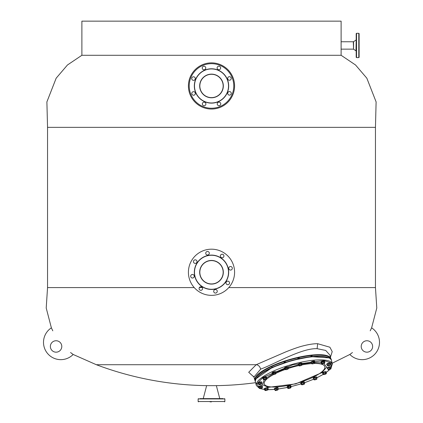<?xml version="1.0" encoding="UTF-8"?>
<svg xmlns="http://www.w3.org/2000/svg" width="423" height="423" viewBox="0 0 423 423"><rect width="100%" height="100%" fill="white"/><g stroke="black" fill="none" stroke-linecap="round" stroke-linejoin="round"><path stroke-width="0.63" d="M228.78 287.582L375.455 287.582L375.455 127.349L47.545 127.349L47.545 287.582L46.213 308.018L51.379 327.841L52.79 330.828M202.353 287.582L199.349 287.582M194.22 287.582L47.545 287.582M352.454 352.523L349.842 354.469A17.306 17.306 0 0 0 375.587 353.305A17.306 17.306 0 0 0 371.621 327.841L370.21 330.828M330.474 357.112L332.214 351.619L329.882 347.22L317.678 343.703C313.855 343.64 308.901 344.391 302.815 345.961C298.818 346.96 293.197 348.912 285.953 351.814L256.185 364.716L96.344 364.716A326.778 326.778 0 0 0 206.995 385.649M51.379 327.841A17.306 17.306 0 0 0 47.413 353.305A17.306 17.306 0 0 0 73.158 354.469L70.546 352.523M331.024 359.508L329.914 355.135L325.715 350.44L317.102 348.679C301.403 347.965 273.538 364.61 260.674 369.115L253.953 377.073L253.493 376.264M253.943 377.046L248.703 372.282L256.185 364.716M256.317 364.721C258.411 364.991 259.859 366.455 260.674 369.115M263.376 372.134L262.35 372.8M273.311 366.894L271.592 367.349L271.688 367.693M285.657 362.104L284.066 362.337L284.103 362.807M299.114 358.482L299.362 358.223L297.898 358.455L297.718 358.963M311.682 356.563L312.169 356.192L310.979 356.298L310.45 356.684M322.194 356.245L321.332 356.192M359.116 37.695L359.116 40.608M359.116 53.213L359.116 51.754M358.794 57.602L358.794 33.301L359.116 33.623L359.116 57.279L358.794 57.602L356.526 57.602L356.198 57.279L356.198 53.213M358.794 33.301L356.526 33.301L356.198 33.623L356.198 45.451L356.198 37.695M356.198 45.451L356.198 57.279M356.198 50.295L356.198 48.418M194.49 86.006A17.01 17.01 0 0 0 211.553 102.969A17.01 17.01 0 0 0 228.51 85.901A17.01 17.01 0 0 0 211.447 68.944A17.01 17.01 0 0 0 194.49 86.006M194.326 86.012A17.174 17.174 0 0 0 211.553 103.127A17.174 17.174 0 0 0 228.674 85.901A17.174 17.174 0 0 0 211.447 68.78A17.174 17.174 0 0 0 194.326 86.012M199.672 85.991A11.828 11.828 0 0 0 211.537 97.782A11.828 11.828 0 0 0 223.328 85.917A11.828 11.828 0 0 0 211.463 74.131A11.828 11.828 0 0 0 199.672 85.991M199.836 85.991A11.664 11.664 0 0 0 211.537 97.618A11.664 11.664 0 0 0 223.164 85.917A11.664 11.664 0 0 0 211.463 74.289A11.664 11.664 0 0 0 199.836 85.991M202.749 69.282A1.782 1.782 0 0 1 202.739 66.76A1.782 1.782 0 0 1 205.261 66.755A1.782 1.782 0 0 1 205.266 69.272A1.782 1.782 0 0 1 202.749 69.282M217.099 67.976A1.782 1.782 0 0 1 218.876 66.189A1.782 1.782 0 0 1 220.663 67.966A1.782 1.782 0 0 1 218.887 69.753A1.782 1.782 0 0 1 217.099 67.976M228.171 77.203A1.782 1.782 0 0 1 230.694 77.192A1.782 1.782 0 0 1 230.704 79.714A1.782 1.782 0 0 1 228.182 79.725A1.782 1.782 0 0 1 228.171 77.203M229.478 91.558A1.782 1.782 0 0 1 231.265 93.335A1.782 1.782 0 0 1 229.493 95.122A1.782 1.782 0 0 1 227.701 93.346A1.782 1.782 0 0 1 229.478 91.558M220.251 102.63A1.782 1.782 0 0 1 220.261 105.147A1.782 1.782 0 0 1 217.739 105.158A1.782 1.782 0 0 1 217.734 102.636A1.782 1.782 0 0 1 220.251 102.63M205.901 103.936A1.782 1.782 0 0 1 204.124 105.724A1.782 1.782 0 0 1 202.337 103.947A1.782 1.782 0 0 1 204.113 102.16A1.782 1.782 0 0 1 205.901 103.936M194.829 94.71A1.782 1.782 0 0 1 192.306 94.715A1.782 1.782 0 0 1 192.296 92.198A1.782 1.782 0 0 1 194.818 92.188A1.782 1.782 0 0 1 194.829 94.71M193.523 80.354A1.782 1.782 0 0 1 191.735 78.578A1.782 1.782 0 0 1 193.507 76.79A1.782 1.782 0 0 1 195.299 78.567A1.782 1.782 0 0 1 193.523 80.354M211.574 109.044A23.085 23.085 0 0 0 234.585 85.885A23.085 23.085 0 0 0 211.426 62.868A23.085 23.085 0 0 0 188.415 86.028A23.085 23.085 0 0 0 211.574 109.044M323.949 363.51L326.662 367.164L321.861 372.658L295.698 383.888L268.394 387.325L262.535 384.74L264.195 379.87M266.564 377.802L272.724 373.995M275.838 372.457L284.922 368.782M288.232 367.666L298.495 364.853M290.892 386.68L301.144 383.851M304.465 382.757L313.744 379.182M316.896 377.755L323.198 374.418M326.181 372.483L329.887 369.395M330.971 368.126L331.389 363.05L323.923 360.533L293.06 364.668L263.011 377.416L256.983 383.756L259.236 388.171M301.953 364.118L311.238 362.754M314.691 362.532L321.295 362.839M260.045 388.515L264.608 389.483M268.055 389.683L274.575 389.419M277.996 389.054L287.439 387.447M314.786 361.538L314.68 361.163A1.946 0.513 164.1 0 0 312.74 361.184A1.946 0.513 164.1 0 0 310.942 362.231L311.048 362.606A1.946 0.513 -15.9 0 1 312.846 361.559A1.946 0.513 -15.9 0 1 314.786 361.538A1.946 0.513 -15.9 0 1 314.522 361.924M311.476 362.797A1.946 0.513 -15.9 0 1 311.048 362.606M313.142 362.606L314.67 362.432L314.765 362.892A1.549 0.412 -15.9 0 1 314.733 363.003A1.549 0.412 -15.9 0 1 314.067 363.452A1.549 0.412 -15.9 0 1 313.327 363.717A1.549 0.412 -15.9 0 1 312.571 363.865A1.549 0.412 -15.9 0 1 311.867 363.822A1.549 0.412 -15.9 0 1 311.777 363.717L311.391 362.247L311.777 363.717A1.549 0.412 -15.9 0 1 312.475 363.156L313.142 362.606L312.856 361.596L311.391 362.247M314.67 362.432L314.379 361.422L312.856 361.596M311.682 363.257L312.475 363.156A1.549 0.412 -15.9 0 1 313.966 362.744A1.549 0.412 -15.9 0 1 314.765 362.892L314.765 362.892M301.689 365.261A1.549 0.412 -15.9 0 1 301.091 365.557A1.549 0.412 -15.9 0 1 300.33 365.795A1.549 0.412 -15.9 0 1 299.109 365.869L298.395 364.51L299.394 363.843L301.113 363.436L301.837 363.695L302.122 364.705L301.689 365.261L301.826 364.795A1.549 0.412 -15.9 0 1 301.932 365.033A1.549 0.412 -15.9 0 1 301.689 365.261M298.686 365.52L299.685 364.853L299.394 363.843M299.685 364.853L301.403 364.446L301.113 363.436M301.403 364.446L301.826 364.795A1.549 0.412 -15.9 0 0 300.605 364.875A1.549 0.412 -15.9 0 0 299.246 365.409A1.549 0.412 -15.9 0 0 299.066 365.853L299.061 365.847A1.549 0.412 -15.9 0 0 299.109 365.869M288.28 368.793A1.549 0.412 -15.9 0 1 287.92 369.083A1.549 0.412 -15.9 0 1 287.265 369.374A1.549 0.412 -15.9 0 1 285.805 369.665L285.113 369.443L284.822 368.433L285.208 367.851L288.121 367.27L288.407 368.28L288.28 368.793L288.407 368.28L287.841 368.502A1.549 0.412 -15.9 0 1 288.285 368.782A1.549 0.412 -15.9 0 1 288.28 368.793M285.805 369.665A1.549 0.412 -15.9 0 1 285.419 369.602L285.113 369.443L285.493 368.861L285.208 367.851M285.493 368.861L287.143 368.28L286.852 367.27M287.143 368.28L287.841 368.502A1.549 0.412 -15.9 0 0 286.382 368.793A1.549 0.412 -15.9 0 0 285.366 369.374A1.549 0.412 -15.9 0 0 285.419 369.602M272.735 374.022L275.68 373.097L275.886 373.525A1.549 0.412 -15.9 0 1 275.881 373.683A1.549 0.412 -15.9 0 1 275.817 373.763A1.549 0.412 -15.9 0 1 275.368 374.059A1.549 0.412 -15.9 0 1 273.893 374.524A1.549 0.412 -15.9 0 1 273.009 374.503A1.549 0.412 -15.9 0 1 272.941 374.445L272.444 373.012L273.771 372.346L275.389 372.087L275.97 373.504M272.941 374.445L272.941 374.445A1.549 0.412 -15.9 0 1 273.459 373.911A1.549 0.412 -15.9 0 1 274.934 373.451A1.549 0.412 -15.9 0 1 275.886 373.525M274.062 373.356L273.771 372.346M275.68 373.097L275.389 372.087M265.871 378.421L265.073 378.881A1.549 0.412 -15.9 0 0 263.809 379.442A1.549 0.412 -15.9 0 0 263.73 379.806A1.549 0.412 -15.9 0 0 263.867 379.849L263.344 379.542L264.148 378.892L265.073 378.881A1.549 0.412 -15.9 0 1 266.395 378.728A1.549 0.412 -15.9 0 1 266.622 378.881A1.549 0.412 -15.9 0 1 266.596 378.987A1.549 0.412 -15.9 0 1 266.453 379.14A1.549 0.412 -15.9 0 1 265.189 379.701A1.549 0.412 -15.9 0 1 263.867 379.849L263.344 379.542L263.053 378.532L263.862 377.882L265.586 377.411L266.506 377.586L266.791 378.596L266.453 379.14L266.791 378.596L265.871 378.421L265.586 377.411M264.148 378.892L263.862 377.882M258.754 384.586L258.897 384.544A1.549 0.412 -15.9 0 1 259.764 383.968A1.549 0.412 -15.9 0 1 261.25 383.613L261.89 383.349L261.604 382.339L260.193 382.429L258.627 383.048L258.464 383.576L258.754 384.586L258.913 384.058L260.483 383.434L261.25 383.613A1.549 0.412 -15.9 0 1 261.742 383.656A1.549 0.412 -15.9 0 1 261.874 383.835L261.731 383.878M261.89 383.349L261.874 383.835A1.549 0.412 -15.9 0 1 261.848 383.888A1.549 0.412 -15.9 0 1 261.007 384.412A1.549 0.412 -15.9 0 1 259.521 384.766A1.549 0.412 -15.9 0 1 258.982 384.708A1.549 0.412 -15.9 0 1 258.897 384.544M258.913 384.058L258.627 383.048M260.483 383.434L260.193 382.429M260.33 387.383L261.234 387.436A1.549 0.412 -15.9 0 1 261.916 387.362A1.549 0.412 -15.9 0 1 262.329 387.436L262.234 386.373L261.721 386.04L258.865 387.045L259.156 388.055L260.33 387.383L260.039 386.373M259.664 388.388L259.473 388.446A1.549 0.412 -15.9 0 1 259.807 387.939A1.549 0.412 -15.9 0 1 261.234 387.436L262.011 387.05L262.519 387.383L262.366 387.642A1.549 0.412 -15.9 0 1 261.996 387.939A1.549 0.412 -15.9 0 1 260.568 388.446A1.549 0.412 -15.9 0 1 259.5 388.457A1.549 0.412 -15.9 0 1 259.473 388.446L259.156 388.055M261.721 386.04L262.011 387.05M265.433 389.662L266.347 389.62A1.549 0.412 -15.9 0 1 267.119 389.435A1.549 0.412 -15.9 0 1 267.748 389.393L268.235 389.218L267.949 388.208L266.85 388.118L265.147 388.652L264.544 389.271L264.835 390.281L265.433 389.662L265.147 388.652M266.347 389.62L267.135 389.128L267.748 389.393A1.549 0.412 -15.9 0 1 268.066 389.668A1.549 0.412 -15.9 0 1 268.002 389.747A1.549 0.412 -15.9 0 1 266.85 390.323A1.549 0.412 -15.9 0 1 265.448 390.545L264.835 390.281L265.448 390.545A1.549 0.412 -15.9 0 1 265.195 390.487A1.549 0.412 -15.9 0 1 265.195 390.191A1.549 0.412 -15.9 0 1 266.347 389.62M266.85 388.118L267.135 389.128M268.235 389.218L268.002 389.747M275.024 389.921L275.817 389.821A1.549 0.412 -15.9 0 1 276.557 389.562A1.549 0.412 -15.9 0 1 277.308 389.409L278.011 389.102L277.721 388.092L274.733 388.911L275.087 390.397L274.733 388.911M275.817 389.821L276.483 389.276L277.308 389.409A1.549 0.412 -15.9 0 1 278.107 389.562L278.107 389.562A1.549 0.412 -15.9 0 1 278.075 389.668A1.549 0.412 -15.9 0 1 277.409 390.122A1.549 0.412 -15.9 0 1 275.912 390.529A1.549 0.412 -15.9 0 1 275.209 390.487A1.549 0.412 -15.9 0 1 275.119 390.381A1.549 0.412 -15.9 0 1 275.817 389.821M276.193 388.266L276.483 389.276M278.011 389.102L278.107 389.562M290.347 387.056L290.775 387.405A1.549 0.412 -15.9 0 1 290.881 387.642A1.549 0.412 -15.9 0 1 290.633 387.865L291.072 387.309L290.633 387.865A1.549 0.412 -15.9 0 1 289.274 388.404A1.549 0.412 -15.9 0 1 288.058 388.478A1.549 0.412 -15.9 0 1 288.01 388.457A1.549 0.412 -15.9 0 1 288.195 388.018A1.549 0.412 -15.9 0 1 288.793 387.717A1.549 0.412 -15.9 0 1 289.554 387.479L290.347 387.056L290.062 386.046L287.344 387.119L287.635 388.129L288.629 387.463L289.554 387.479A1.549 0.412 -15.9 0 1 290.775 387.405L291.072 387.309L290.781 386.299L290.062 386.046M288.343 386.453L288.629 387.463M288.058 388.478L287.635 388.129M303.381 383.386L304.074 383.608A1.549 0.412 -15.9 0 1 304.523 383.888A1.549 0.412 -15.9 0 1 304.518 383.899L304.645 383.386L304.518 383.899A1.549 0.412 -15.9 0 1 303.503 384.481A1.549 0.412 -15.9 0 1 302.043 384.771A1.549 0.412 -15.9 0 1 301.657 384.708A1.549 0.412 -15.9 0 1 301.599 384.481A1.549 0.412 -15.9 0 1 301.964 384.19A1.549 0.412 -15.9 0 1 302.619 383.899L303.381 383.386L303.09 382.376L301.44 382.958L301.06 383.539L301.345 384.549L301.731 383.968L302.619 383.899A1.549 0.412 -15.9 0 1 304.074 383.608L304.645 383.386L304.359 382.376L303.09 382.376M301.44 382.958L301.731 383.968M302.043 384.771L301.657 384.708M316.732 378.4L316.943 378.828A1.549 0.412 -15.9 0 1 316.933 378.987A1.549 0.412 -15.9 0 1 316.42 379.368A1.549 0.412 -15.9 0 1 314.95 379.828A1.549 0.412 -15.9 0 1 314.067 379.806A1.549 0.412 -15.9 0 1 313.993 379.748L313.993 379.748A1.549 0.412 -15.9 0 1 314.067 379.51A1.549 0.412 -15.9 0 1 314.511 379.214L315.114 378.659L314.828 377.649L313.496 378.315L313.787 379.325L314.511 379.214A1.549 0.412 -15.9 0 1 315.986 378.754L316.732 378.4L316.446 377.395L314.828 377.649M313.993 379.748L313.787 379.325M315.114 378.659L315.986 378.754A1.549 0.412 -15.9 0 1 316.943 378.828L316.446 377.395M325.493 373.112L326.413 373.287L326.075 373.837A1.549 0.412 -15.9 0 1 324.806 374.397A1.549 0.412 -15.9 0 1 323.484 374.545A1.549 0.412 -15.9 0 1 323.346 374.503A1.549 0.412 -15.9 0 1 323.257 374.397A1.549 0.412 -15.9 0 1 323.431 374.133L323.769 373.588L323.479 372.578L322.675 373.229L322.961 374.239L323.431 374.133A1.549 0.412 -15.9 0 1 324.695 373.572L325.493 373.112L325.208 372.108L323.479 372.578M323.484 374.545L322.961 374.239L323.484 374.545M323.769 373.588L324.695 373.572A1.549 0.412 -15.9 0 1 326.017 373.424A1.549 0.412 -15.9 0 1 326.218 373.683A1.549 0.412 -15.9 0 1 326.075 373.837L326.413 373.287L326.122 372.277L325.208 372.108M329.591 368.333L331.003 368.243L330.987 368.729A1.549 0.412 -15.9 0 1 330.96 368.782A1.549 0.412 -15.9 0 1 330.12 369.305A1.549 0.412 -15.9 0 1 328.634 369.66A1.549 0.412 -15.9 0 1 328.137 369.623A1.549 0.412 -15.9 0 1 328.095 369.602A1.549 0.412 -15.9 0 1 328.01 369.438L327.735 367.941L328.01 369.438A1.549 0.412 -15.9 0 1 328.872 368.861L329.591 368.333L329.305 367.323L327.735 367.941M255.376 382.059C254.799 374.117 272.354 366.223 291.854 360.444C304.465 357.06 314.839 355.685 322.966 356.309C328.883 357.234 331.69 358.577 331.399 360.338A39.529 10.469 -15.9 0 0 291.949 360.729A39.529 10.469 -15.9 0 0 255.296 381.673A39.529 10.469 -15.9 0 0 255.376 382.059L256.364 385.512A39.529 10.469 -15.9 0 1 256.285 385.126A39.529 10.469 -15.9 0 1 292.933 364.182A39.529 10.469 -15.9 0 1 332.383 363.796L331.003 368.237L330.712 367.233L329.305 367.323M328.026 368.951L328.872 368.861A1.549 0.412 -15.9 0 1 330.363 368.507A1.549 0.412 -15.9 0 1 330.987 368.729L330.839 368.777M328.65 365.837A1.549 0.412 -15.9 0 1 327.962 365.916A1.549 0.412 -15.9 0 1 327.576 365.853A1.549 0.412 -15.9 0 1 327.55 365.837L326.947 364.436L328.121 363.764L329.803 363.431L330.31 363.764L330.448 365.033A1.549 0.412 -15.9 0 1 330.077 365.335A1.549 0.412 -15.9 0 1 328.65 365.837M327.746 365.784L327.55 365.837A1.549 0.412 -15.9 0 1 327.883 365.335L328.407 364.774L328.121 363.764M327.233 365.446L327.883 365.335A1.549 0.412 -15.9 0 1 329.311 364.832L330.093 364.441L329.803 363.431M328.407 364.774L329.311 364.832A1.549 0.412 -15.9 0 1 330.411 364.832A1.549 0.412 -15.9 0 1 330.448 365.033M330.093 364.441L330.411 364.832M323.537 363.658A1.549 0.412 -15.9 0 1 322.765 363.838A1.549 0.412 -15.9 0 1 322.13 363.88L321.517 363.616L321.231 362.606L321.829 361.982L324.631 361.538L324.684 363.082A1.549 0.412 -15.9 0 1 323.537 363.658M322.12 362.992L323.035 362.95A1.549 0.412 -15.9 0 0 321.882 363.526A1.549 0.412 -15.9 0 0 321.882 363.822A1.549 0.412 -15.9 0 0 322.13 363.88L321.517 363.616L322.12 362.992L321.829 361.982M323.817 362.463L324.436 362.728A1.549 0.412 -15.9 0 0 323.035 362.95L323.817 362.463L323.532 361.454M324.684 363.082A1.549 0.412 -15.9 0 0 324.748 363.003A1.549 0.412 -15.9 0 0 324.436 362.728L324.922 362.548M301.985 363.569L301.879 363.193A1.946 0.513 164.1 0 0 299.225 363.447A1.946 0.513 164.1 0 0 298.141 364.261L298.247 364.637A1.946 0.513 -15.9 0 1 299.331 363.822A1.946 0.513 -15.9 0 1 301.985 363.569A1.946 0.513 -15.9 0 1 301.874 363.822M288.338 367.317L288.232 366.942A1.946 0.513 164.1 0 0 286.984 366.81A1.946 0.513 164.1 0 0 284.991 367.476A1.946 0.513 164.1 0 0 284.494 368.01L284.6 368.385A1.946 0.513 -15.9 0 1 285.097 367.851A1.946 0.513 -15.9 0 1 287.09 367.185A1.946 0.513 -15.9 0 1 288.338 367.317A1.946 0.513 -15.9 0 1 288.211 367.592M275.933 372.219L275.822 371.843A1.946 0.513 164.1 0 0 274.215 371.78A1.946 0.513 164.1 0 0 272.195 372.658A1.946 0.513 164.1 0 0 272.084 372.912L272.195 373.287A1.946 0.513 -15.9 0 1 272.306 373.033A1.946 0.513 -15.9 0 1 274.326 372.155A1.946 0.513 -15.9 0 1 275.933 372.219A1.946 0.513 -15.9 0 1 275.822 372.473A1.946 0.513 -15.9 0 1 275.706 372.578M272.576 373.472A1.946 0.513 -15.9 0 1 272.195 373.287M263.117 378.744A1.946 0.513 -15.9 0 1 262.91 378.59A1.946 0.513 -15.9 0 1 262.905 378.574A1.946 0.513 -15.9 0 1 264.671 377.554A1.946 0.513 -15.9 0 1 266.649 377.522L266.543 377.147A1.946 0.513 164.1 0 0 266.543 377.147A1.946 0.513 164.1 0 0 264.565 377.179A1.946 0.513 164.1 0 0 262.799 378.199A1.946 0.513 164.1 0 0 262.805 378.215A1.946 0.513 164.1 0 0 262.81 378.236M261.9 382.424L261.795 382.048A1.946 0.513 164.1 0 0 261.631 381.911A1.946 0.513 164.1 0 0 259.458 382.191A1.946 0.513 164.1 0 0 258.056 383.116L258.162 383.492A1.946 0.513 -15.9 0 1 259.563 382.566A1.946 0.513 -15.9 0 1 261.737 382.286A1.946 0.513 -15.9 0 1 261.9 382.424A1.946 0.513 -15.9 0 1 261.721 382.746M258.49 383.672A1.946 0.513 -15.9 0 1 258.331 383.629A1.946 0.513 -15.9 0 1 258.162 383.492M262.419 386.178L262.313 385.797A1.946 0.513 164.1 0 0 261.715 385.607A1.946 0.513 164.1 0 0 259.627 386.067A1.946 0.513 164.1 0 0 258.575 386.865L258.68 387.246A1.946 0.513 -15.9 0 1 259.733 386.442A1.946 0.513 -15.9 0 1 261.826 385.982A1.946 0.513 -15.9 0 1 262.419 386.178A1.946 0.513 -15.9 0 1 262.26 386.474M258.971 387.415A1.946 0.513 -15.9 0 1 258.68 387.246M268.119 388.203L268.008 387.828A1.946 0.513 164.1 0 0 266.791 387.69A1.946 0.513 164.1 0 0 264.269 388.896L264.38 389.271A1.946 0.513 -15.9 0 1 266.897 388.065A1.946 0.513 -15.9 0 1 268.119 388.203A1.946 0.513 -15.9 0 1 268.018 388.446M278.128 388.203L278.022 387.828A1.946 0.513 164.1 0 0 276.082 387.849A1.946 0.513 164.1 0 0 274.284 388.896L274.39 389.271A1.946 0.513 -15.9 0 1 276.187 388.224A1.946 0.513 -15.9 0 1 278.128 388.203A1.946 0.513 -15.9 0 1 277.863 388.594M274.818 389.461A1.946 0.513 -15.9 0 1 274.39 389.271M290.934 386.178L290.823 385.797A1.946 0.513 164.1 0 0 288.174 386.056A1.946 0.513 164.1 0 0 287.085 386.865L287.196 387.246A1.946 0.513 -15.9 0 1 288.28 386.432A1.946 0.513 -15.9 0 1 290.934 386.178A1.946 0.513 -15.9 0 1 290.818 386.432M304.576 382.424L304.47 382.048A1.946 0.513 164.1 0 0 303.217 381.916A1.946 0.513 164.1 0 0 301.224 382.582A1.946 0.513 164.1 0 0 300.732 383.116L300.838 383.492A1.946 0.513 -15.9 0 1 301.335 382.958A1.946 0.513 -15.9 0 1 303.328 382.292A1.946 0.513 -15.9 0 1 304.576 382.424A1.946 0.513 -15.9 0 1 304.449 382.699M316.986 377.522L316.88 377.147A1.946 0.513 164.1 0 0 315.267 377.083A1.946 0.513 164.1 0 0 313.253 377.961A1.946 0.513 164.1 0 0 313.142 378.215L313.247 378.59A1.946 0.513 -15.9 0 1 313.358 378.336A1.946 0.513 -15.9 0 1 315.378 377.459A1.946 0.513 -15.9 0 1 316.986 377.522A1.946 0.513 -15.9 0 1 316.875 377.781A1.946 0.513 -15.9 0 1 316.758 377.882M313.628 378.775A1.946 0.513 -15.9 0 1 313.247 378.59M326.165 371.865A1.946 0.513 164.1 0 0 326.159 371.843A1.946 0.513 164.1 0 0 324.187 371.875A1.946 0.513 164.1 0 0 322.421 372.89A1.946 0.513 164.1 0 0 322.421 372.912A1.946 0.513 164.1 0 0 322.432 372.933M322.733 373.44A1.946 0.513 -15.9 0 1 322.532 373.287A1.946 0.513 -15.9 0 1 322.527 373.266A1.946 0.513 -15.9 0 1 324.293 372.251A1.946 0.513 -15.9 0 1 326.27 372.219A1.946 0.513 -15.9 0 1 326.27 372.24A1.946 0.513 -15.9 0 1 326.175 372.457M331.013 367.317L330.908 366.942A1.946 0.513 164.1 0 0 330.744 366.804A1.946 0.513 164.1 0 0 328.571 367.085A1.946 0.513 164.1 0 0 327.169 368.01L327.275 368.385A1.946 0.513 -15.9 0 1 328.676 367.46A1.946 0.513 -15.9 0 1 330.849 367.18A1.946 0.513 -15.9 0 1 331.013 367.317A1.946 0.513 -15.9 0 1 330.828 367.64M327.603 368.565A1.946 0.513 -15.9 0 1 327.439 368.528A1.946 0.513 -15.9 0 1 327.275 368.385M330.5 363.569L330.389 363.193A1.946 0.513 164.1 0 0 329.797 362.997A1.946 0.513 164.1 0 0 327.709 363.463A1.946 0.513 164.1 0 0 326.651 364.261L326.762 364.637A1.946 0.513 -15.9 0 1 327.814 363.838A1.946 0.513 -15.9 0 1 329.903 363.373A1.946 0.513 -15.9 0 1 330.5 363.569A1.946 0.513 -15.9 0 1 330.342 363.87M327.053 364.806A1.946 0.513 -15.9 0 1 326.762 364.637M324.801 361.538L324.695 361.163A1.946 0.513 164.1 0 0 323.473 361.025A1.946 0.513 164.1 0 0 320.957 362.231L321.062 362.606A1.946 0.513 -15.9 0 1 323.584 361.401A1.946 0.513 -15.9 0 1 324.801 361.538A1.946 0.513 -15.9 0 1 324.7 361.781M218.056 288.142A17.174 17.174 0 0 1 195.627 278.826A17.174 17.174 0 0 1 204.944 256.396A17.174 17.174 0 0 1 227.373 265.713A17.174 17.174 0 0 1 218.056 288.142M217.998 287.994A17.01 17.01 0 0 1 195.78 278.768A17.01 17.01 0 0 1 205.002 256.55A17.01 17.01 0 0 1 227.22 265.776A17.01 17.01 0 0 1 217.998 287.994M207.048 261.488A11.664 11.664 0 0 1 222.281 267.817A11.664 11.664 0 0 1 215.952 283.05A11.664 11.664 0 0 1 200.719 276.727A11.664 11.664 0 0 1 207.048 261.488M206.984 261.34A11.828 11.828 0 0 1 222.429 267.754A11.828 11.828 0 0 1 216.016 283.204A11.828 11.828 0 0 1 200.571 276.785A11.828 11.828 0 0 1 206.984 261.34M228.097 281.168A1.782 1.782 0 0 0 226.014 282.585A1.782 1.782 0 0 0 227.437 284.668A1.782 1.782 0 0 0 229.52 283.251A1.782 1.782 0 0 0 228.097 281.168M230.863 266.548A1.782 1.782 0 0 0 228.78 267.965A1.782 1.782 0 0 0 230.202 270.048A1.782 1.782 0 0 0 232.28 268.631A1.782 1.782 0 0 0 230.863 266.548M222.477 254.255A1.782 1.782 0 0 0 220.399 255.672A1.782 1.782 0 0 0 221.816 257.755A1.782 1.782 0 0 0 223.899 256.333A1.782 1.782 0 0 0 222.477 254.255M207.857 251.489A1.782 1.782 0 0 0 205.774 252.906A1.782 1.782 0 0 0 207.196 254.99A1.782 1.782 0 0 0 209.279 253.573A1.782 1.782 0 0 0 207.857 251.489M195.563 259.87A1.782 1.782 0 0 0 193.48 261.292A1.782 1.782 0 0 0 194.903 263.376A1.782 1.782 0 0 0 196.986 261.953A1.782 1.782 0 0 0 195.563 259.87M192.798 274.49A1.782 1.782 0 0 0 190.72 275.912A1.782 1.782 0 0 0 192.137 277.996A1.782 1.782 0 0 0 194.22 276.573A1.782 1.782 0 0 0 192.798 274.49M201.184 286.783A1.782 1.782 0 0 0 199.101 288.206A1.782 1.782 0 0 0 200.523 290.289A1.782 1.782 0 0 0 202.601 288.867A1.782 1.782 0 0 0 201.184 286.783M215.804 289.549A1.782 1.782 0 0 0 213.721 290.971A1.782 1.782 0 0 0 215.143 293.054A1.782 1.782 0 0 0 217.226 291.632A1.782 1.782 0 0 0 215.804 289.549M215.788 249.586A23.085 23.085 0 0 1 234.183 276.563A23.085 23.085 0 0 1 207.212 294.953A23.085 23.085 0 0 1 188.817 267.981A23.085 23.085 0 0 1 215.788 249.586M211.5 401.85L210.041 401.85M199.915 398.609L223.085 398.609M220.166 398.609L211.5 398.609M210.041 398.609L203.236 398.609L206.641 385.649L216.359 385.649L219.764 398.609M203.236 398.609L201.374 398.609M47.545 127.349L46.89 101.906L56.164 78.197L67.463 64.983L81.888 55.281L341.112 55.281L355.537 64.983L366.836 78.197L376.11 101.906L375.455 127.349M341.112 55.281L341.112 21.15L81.888 21.15L81.888 55.281M50.369 346.458A5.716 5.716 0 0 1 56.085 340.748A5.716 5.716 0 0 1 61.795 346.458A5.716 5.716 0 0 1 56.085 352.174A5.716 5.716 0 0 1 50.369 346.458M372.631 346.458A5.716 5.716 0 0 0 366.915 340.748A5.716 5.716 0 0 0 361.205 346.458A5.716 5.716 0 0 0 366.915 352.174A5.716 5.716 0 0 0 372.631 346.458M271.624 367.465L273.369 366.931M297.676 358.815L297.845 358.455C299.14 357.995 299.584 358.006 299.167 358.482M310.376 356.705L310.953 356.288C312.306 355.96 312.544 356.06 311.666 356.589M321.263 356.187L322.241 356.245M284.034 362.564L285.726 362.093M262.339 372.769L263.429 372.097M317.678 343.703L317.102 348.679M330.902 358.614A39.529 10.469 164.1 0 0 318.81 354.664A39.529 10.469 164.1 0 0 276.335 364.066A39.529 10.469 164.1 0 0 254.884 380.33L253.953 377.073M330.696 359.058A39.207 10.385 164.1 0 0 318.683 355.087A39.207 10.385 164.1 0 0 276.457 364.452A39.207 10.385 164.1 0 0 255.296 380.6M353.3 41.761L353.565 41.676L353.565 49.227L353.3 41.761L341.112 41.761M353.565 49.227L355.981 50.818L356.198 39.683M356.526 33.301L356.526 57.602M211.569 108.23A22.276 22.276 0 0 0 233.776 85.885A22.276 22.276 0 0 0 211.431 63.677A22.276 22.276 0 0 0 189.224 86.028A22.276 22.276 0 0 0 211.569 108.23M328.904 357.874L311.016 356.652L291.865 360.459M298.744 365.583A31.476 8.338 164.1 0 0 293.398 366.921A31.476 8.338 164.1 0 0 288.391 368.417M285.208 369.496A31.476 8.338 164.1 0 0 275.923 373.35M273.544 374.561A31.476 8.338 164.1 0 0 266.601 386.014A31.476 8.338 164.1 0 0 295.693 383.592A31.476 8.338 164.1 0 0 323.272 370.463A31.476 8.338 164.1 0 0 314.003 363.484M331.399 360.338L332.383 363.796A39.529 10.469 -15.9 0 1 332.467 364.182M311.709 363.595A31.476 8.338 164.1 0 0 302.011 364.906M291.854 360.459L272.169 367.492L256.195 378.648M224.867 401.527L224.867 398.931L198.133 398.931L198.133 401.527L224.867 401.527L224.544 401.85M332.219 363.22L349.842 354.469M371.621 327.841L376.787 308.018L375.455 287.582M73.158 354.469L96.344 364.716M216.005 385.649A326.778 326.778 0 0 0 255.561 382.693M254.884 380.33L255.254 381.155M353.3 49.147L341.112 49.147M353.565 41.676L355.981 40.09M355.981 50.818L356.198 51.22M290.892 386.691L301.15 383.862M304.47 382.773L313.75 379.198M316.859 377.797L323.225 374.434M326.191 372.52L330.03 369.342M287.444 387.463L278.001 389.07M274.633 389.435L268.034 389.71M264.618 389.53L259.796 388.52M259.373 388.351L256.364 385.512M312.253 356.499L312.169 356.192M299.463 358.572L299.362 358.223M285.8 362.252L285.721 361.977M262.805 378.215L262.91 378.59M326.159 371.843L326.27 372.219M322.421 372.912L322.532 373.287M224.867 398.931L224.544 398.609M198.133 398.931L198.456 398.609M198.133 401.527L198.456 401.85"/></g></svg>
